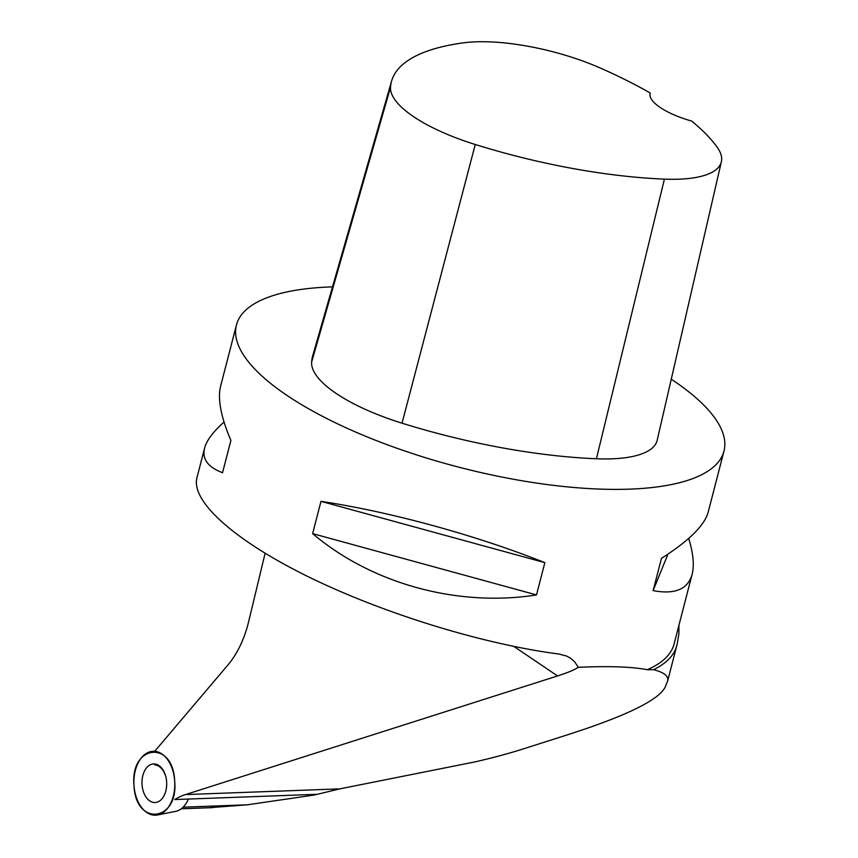 <?xml version="1.0" encoding="UTF-8"?>
<svg xmlns="http://www.w3.org/2000/svg" width="858" height="858" viewBox="0 0 858 858"><rect width="100%" height="100%" fill="white"/><g stroke="black" fill="none" stroke-linecap="round" stroke-linejoin="round"><path stroke-width="1.29" d="M134.02 785.703A31.982 20.431 87.9 0 1 155.244 751.361A31.982 20.431 87.9 0 1 174.753 782.475A31.982 20.431 87.9 0 1 157.593 814.939A31.982 20.431 87.9 0 1 134.02 785.703C129.826 744.744 172.984 739.499 174.657 780.759C178.85 821.717 135.693 826.962 134.02 785.703M142.986 790.25A19.326 12.344 -92.1 0 0 155.759 802.487A19.326 12.344 -92.1 0 0 165.691 776.211A19.326 12.344 -92.1 0 0 154.343 763.92A19.326 12.344 -92.1 0 0 142.986 790.25M157.593 814.939L175.729 811.346A29.033 18.544 -92.1 0 0 188.395 799.045M208.011 807.807L247.383 804.804L314.307 795.023L339.779 788.877L475.654 761.765C493.457 757.625 509.116 753.41 522.64 749.109L568.597 734.459C626.576 715.754 658.772 699.967 665.175 687.097L667.631 681.07C668.832 676.125 664.146 672.35 653.571 669.723L647.275 669.712C632.207 666.763 609.191 665.958 578.249 667.299L574.678 661.818L570.516 658.183L566.505 656.016L559.212 654.086C483.612 644.294 385.017 614.038 310.328 577.734C235.736 541.409 190.808 501.812 196.922 477.799L204.579 448.198C201.92 459.009 207.904 467.181 222.544 472.715L230.888 440.444C220.903 416.934 217.482 398.841 220.613 386.175L236.443 324.989A251.791 81.971 14.5 0 0 360.242 434.019A251.791 81.971 14.5 0 0 624.281 489.296A251.791 81.971 14.5 0 0 723.98 451.072A251.791 81.971 14.5 0 0 671.256 379.193M332.496 286.862A251.791 81.971 14.5 0 0 330.652 286.926A251.791 81.971 14.5 0 0 236.443 324.989M723.98 451.072L708.161 512.258C704.493 525.439 688.931 540.797 661.464 558.354L653.12 590.626C674.989 594.712 687.987 589.264 692.116 574.281L674.098 643.961A251.791 81.971 -165.5 0 1 647.275 669.712M692.116 574.281C694.412 565.261 693.264 553.303 688.684 538.395M224.056 422.061C213.127 431.713 206.639 440.422 204.579 448.198M536.497 594.926L544.851 562.655C476.458 535.349 390.347 511.776 320.978 501.351L312.634 533.622C371.729 583.772 457.84 607.346 536.497 594.926L312.634 533.622M653.571 669.723A254.815 82.958 14.5 0 0 676.833 645.452A254.815 82.958 14.5 0 0 677.294 643.361L678.882 634.083L678.968 625.16M316.634 794.326L174.775 799.549A102.735 65.626 87.9 0 1 185.51 794.572L339.779 788.877M578.249 667.299C574.839 669.723 567.932 672.597 557.528 675.943L185.51 794.572M154.719 751.308L227.82 665.1A102.735 65.626 87.9 0 0 248.713 621.374L265.111 553.303M391.602 81.049L312.73 355.716A282.003 91.817 14.5 0 0 311.626 362.13A120.86 39.35 14.5 0 0 402.027 423.187A282.003 91.817 14.5 0 0 596.417 458.762A120.86 39.35 14.5 0 0 657.196 440.229L721.364 161.765A113.267 36.873 14.5 0 0 717.074 147.05A274.421 89.339 14.5 0 0 691.655 121.053A50.354 16.399 14.5 0 1 650.117 93.415A50.354 16.399 14.5 0 1 650.235 93.039A274.421 89.339 14.5 0 0 600.343 68.05A113.267 36.873 14.5 0 0 462.955 42.9A274.421 89.339 14.5 0 0 391.602 81.049A274.421 89.339 14.5 0 0 390.529 87.291A113.267 36.873 14.5 0 0 475.257 144.509A274.421 89.339 14.5 0 0 664.414 179.129A113.267 36.873 14.5 0 0 721.364 161.765M544.851 562.655L320.978 501.351M667.974 554.107L653.12 590.626M158.14 765.079L158.172 765.079A18.887 12.066 -92.1 0 0 158.14 765.079L154.654 764.886A19.198 12.269 87.9 0 1 165.787 776.597M154.783 764.896A18.94 12.098 87.9 0 1 156.467 764.328M157.636 764.8A18.426 11.776 -92.1 0 0 156.885 765.004M183.129 807.174L247.383 804.804M513.91 646.46L557.528 675.943M390.529 87.291L311.626 362.13M475.257 144.509L402.027 423.187M664.414 179.129L596.417 458.762M181.274 808.794L212.516 807.635M667.631 681.07L676.833 645.452"/></g></svg>
